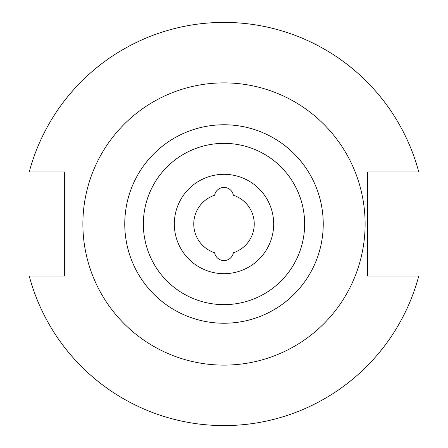 <?xml version="1.0" encoding="UTF-8"?>
<svg xmlns="http://www.w3.org/2000/svg" width="448" height="448" viewBox="0 0 448 448"><rect width="100%" height="100%" fill="white"/><g stroke="black" fill="none" stroke-linecap="round" stroke-linejoin="round"><path stroke-width="0.67" d="M273.683 224A49.683 49.683 0 0 0 224 174.317A49.683 49.683 0 0 0 174.317 224A49.683 49.683 0 0 0 224 273.683A49.683 49.683 0 0 0 273.683 224M304.64 224A80.64 80.64 0 0 0 224 143.36A80.64 80.64 0 0 0 143.36 224A80.64 80.64 0 0 0 224 304.64A80.64 80.64 0 0 0 304.64 224M365.12 224A141.12 141.12 0 0 0 224 82.88A141.12 141.12 0 0 0 82.88 224A141.12 141.12 0 0 0 224 365.12A141.12 141.12 0 0 0 365.12 224M254.24 224A30.24 30.24 0 0 0 233.374 195.25A9.526 9.526 0 0 0 214.626 195.25A30.24 30.24 0 0 0 214.626 252.75A9.526 9.526 0 0 0 233.374 252.75A30.24 30.24 0 0 0 254.24 224M29.226 276.013A201.6 201.6 0 0 0 418.774 276.013L367.539 276.013L367.539 171.987L418.774 171.987A201.6 201.6 0 0 0 29.226 171.987L64.68 171.987L64.68 276.013L29.226 276.013M323.238 224A99.238 99.238 0 0 1 224 323.238A99.238 99.238 0 0 1 124.762 224A99.238 99.238 0 0 1 224 124.762A99.238 99.238 0 0 1 323.238 224"/></g></svg>
